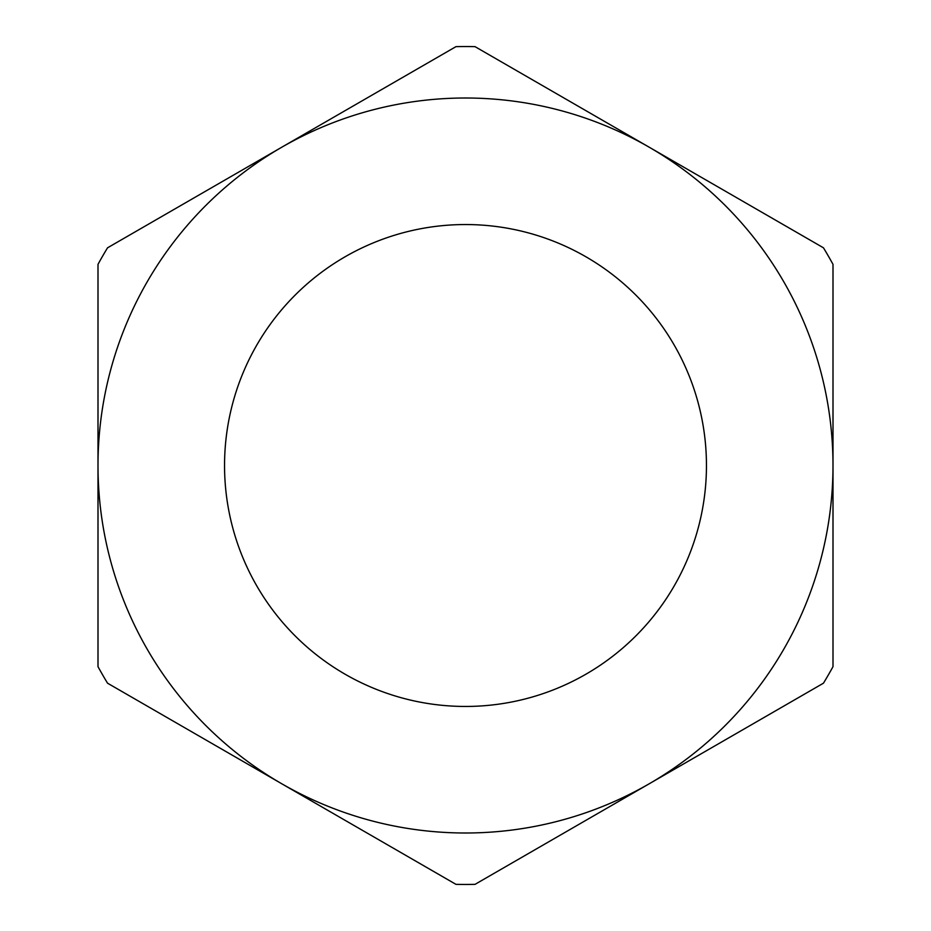 <?xml version="1.0" encoding="UTF-8"?>
<svg xmlns="http://www.w3.org/2000/svg" width="931" height="931" viewBox="0 0 931 931"><rect width="100%" height="100%" fill="white"/><g stroke="black" fill="none" stroke-linecap="round" stroke-linejoin="round"><path stroke-width="1.4" d="M465.5 833.001A367.501 367.501 0 0 0 649.244 783.762L475.043 884.345A418.95 418.95 0 0 1 455.957 884.345L281.756 783.762A367.501 367.501 0 0 0 465.5 833.001M465.5 706.454A240.954 240.954 0 0 1 224.546 465.5A240.954 240.954 0 0 1 465.5 224.546A240.954 240.954 0 0 1 706.454 465.5A240.954 240.954 0 0 1 465.5 706.454M455.957 46.655A418.95 418.95 0 0 1 475.043 46.655L649.244 147.238A367.501 367.501 0 0 0 97.999 465.5A367.501 367.501 0 0 0 281.756 783.762L107.542 683.191A418.95 418.95 0 0 1 97.999 666.654L97.999 264.346A418.95 418.95 0 0 1 107.542 247.809L455.957 46.655M649.244 783.762A367.501 367.501 0 0 0 649.244 147.238L823.458 247.809A418.95 418.95 0 0 1 833.001 264.346L833.001 666.654A418.95 418.95 0 0 1 823.458 683.191L649.244 783.762"/></g></svg>
